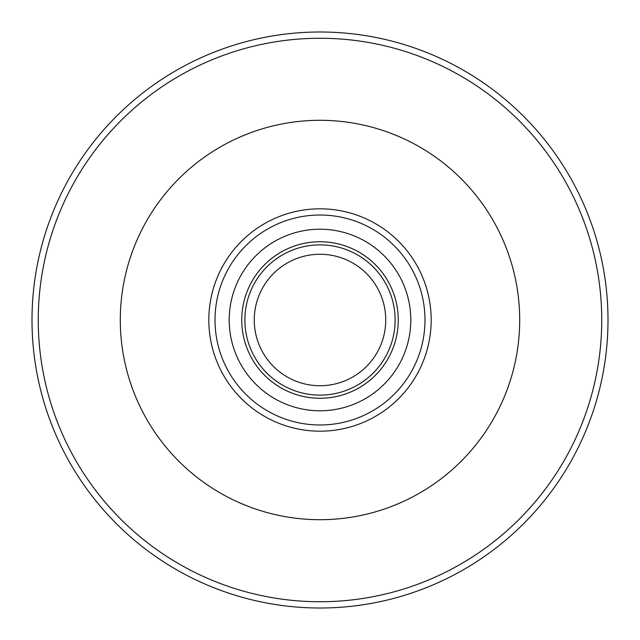 <?xml version="1.0" encoding="UTF-8"?>
<svg xmlns="http://www.w3.org/2000/svg" width="640" height="640" viewBox="0 0 640 640"><rect width="100%" height="100%" fill="white"/><g stroke="black" fill="none" stroke-linecap="round" stroke-linejoin="round"><path stroke-width="0.96" d="M320 120.304A199.696 199.696 0 0 1 519.696 320A199.696 199.696 0 0 1 320 519.696A199.696 199.696 0 0 1 120.304 320A199.696 199.696 0 0 1 320 120.304M320 398.264A78.264 78.264 0 0 1 241.736 320A78.264 78.264 0 0 1 320 241.736A78.264 78.264 0 0 1 398.264 320A78.264 78.264 0 0 1 320 398.264M320 410.784A90.784 90.784 0 0 1 229.216 320A90.784 90.784 0 0 1 320 229.216A90.784 90.784 0 0 1 410.784 320A90.784 90.784 0 0 1 320 410.784M320 395.128A75.128 75.128 0 0 1 244.872 320A75.128 75.128 0 0 1 320 244.872A75.128 75.128 0 0 1 395.128 320A75.128 75.128 0 0 1 320 395.128M320 385.736A65.736 65.736 0 0 1 254.264 320A65.736 65.736 0 0 1 320 254.264A65.736 65.736 0 0 1 385.736 320A65.736 65.736 0 0 1 320 385.736M320 32A288 288 0 0 1 608 320A288 288 0 0 1 320 608A288 288 0 0 1 32 320A288 288 0 0 1 320 32M320 38.264A281.736 281.736 0 0 1 601.736 320A281.736 281.736 0 0 1 320 601.736A281.736 281.736 0 0 1 38.264 320A281.736 281.736 0 0 1 320 38.264M320 208.816A111.184 111.184 0 0 1 431.184 320A111.184 111.184 0 0 1 320 431.184A111.184 111.184 0 0 1 208.816 320A111.184 111.184 0 0 1 320 208.816M320 424.984A104.984 104.984 0 0 1 215.016 320A104.984 104.984 0 0 1 320 215.016A104.984 104.984 0 0 1 424.984 320A104.984 104.984 0 0 1 320 424.984"/></g></svg>
